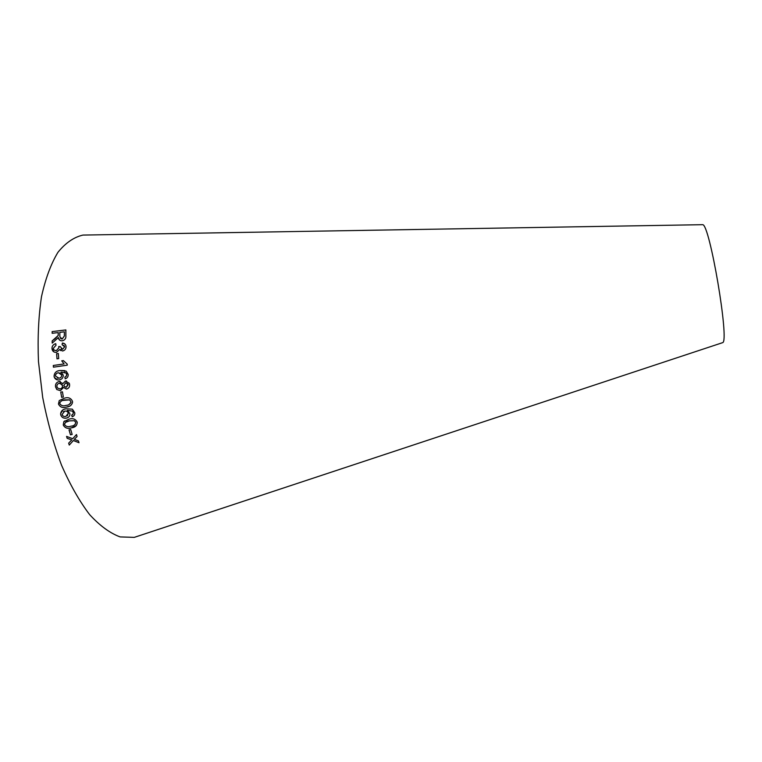 <?xml version="1.0" encoding="UTF-8"?>
<svg xmlns="http://www.w3.org/2000/svg" width="762" height="762" viewBox="0 0 762 762"><rect width="100%" height="100%" fill="white"/><g stroke="black" fill="none" stroke-linecap="round" stroke-linejoin="round"><path stroke-width="1.14" d="M140.027 535.476L134.274 537.372L120.139 536.915C110.109 533.248 99.946 525.828 89.64 514.626C79.496 501.301 70.114 484.803 61.512 465.144C53.616 444.027 47.349 421.453 42.691 397.421L38.471 361.55C37.519 338.023 38.529 316.392 41.5 296.656C45.52 278.549 51.006 263.757 57.969 252.27C65.561 242.907 73.885 237.173 82.944 235.077L89.002 234.972M722.176 342.805L722.69 342.633C729.653 341.405 709.641 223.552 702.659 224.685L702.116 224.695M69.266 445.075L73.381 440.541L79 442.722L78.419 440.865L74.305 439.341L77.076 436.531L76.486 434.559L72.714 438.712L66.57 436.397L67.151 438.321L71.78 439.931L68.656 443.16L69.266 445.075L73.4 440.512L78.991 442.684M69.056 429.892L70.495 434.797L72.152 434.464L70.714 429.53L69.028 429.892L70.475 434.826L72.152 434.445M69.018 419.176L63.837 421.691L63.256 425.025C64.98 428.101 67.704 429.044 71.399 427.853C75.028 427.444 76.981 425.672 77.248 422.539L77.143 422.024C75.438 418.919 72.723 417.976 69.018 419.176M66.361 418.138C68.847 417.557 70.028 416.042 69.894 413.614L67.304 410.337L72.542 411.128L73.352 412.775L72.971 414.242L71.676 415.138L72.2 416.766C74.105 416.052 74.971 414.738 74.79 412.804L72.371 409.156L66.275 408.803C63.056 409.108 61.17 410.708 60.617 413.585L60.693 414.804C61.627 417.443 63.513 418.548 66.361 418.138L68.418 417.271M64.541 398.145L59.246 400.574L58.455 403.974C60.008 407.175 62.655 408.222 66.399 407.099C69.713 406.832 71.771 405.26 72.561 402.384L72.466 401.298C70.942 398.078 68.294 397.031 64.541 398.145M61.646 397.335L63.341 397.05L62.455 391.82L60.75 392.106L61.646 397.335L63.341 397.04M66.608 389.03C68.875 388.334 69.856 386.791 69.561 384.391L69.275 383.286L65.418 381.029L62.922 383.591L59.045 381.543C56.388 382.286 55.216 384.048 55.521 386.829L56.769 389.515L60.408 390.668L63.513 387.458L66.608 389.03M59.274 379.924C61.913 379.419 63.246 377.838 63.275 375.18L61.074 372.085L66.161 373.123L66.694 374.113L66.237 376.295L64.856 377.133L65.189 378.809C67.342 378.114 68.332 376.638 68.17 374.39L66.218 371.142L60.246 370.494C56.417 370.732 54.35 372.656 54.054 376.266L54.359 377.438C55.35 379.371 56.988 380.2 59.274 379.924M64.065 363.922L53.283 365.493L53.435 367.179L67.275 365.169L67.18 364.074L63.36 360.607L61.732 360.845L64.094 363.931L53.283 365.493M56.998 358.835L58.693 358.578L58.312 353.473L56.617 353.72L56.998 358.835M66.056 346.634L66.046 346.577C65.846 344.414 64.618 343.243 62.379 343.052L62.113 344.719L64.665 346.834L62.579 349.291L60.198 346.567L58.712 346.558L58.931 347.691L56.34 350.653C54.578 350.72 53.588 349.91 53.378 348.224L56.017 345.281L55.75 343.672C53.302 344.367 52.035 345.929 51.978 348.377L52.054 349.082C52.549 351.358 54.007 352.473 56.445 352.406L59.741 349.482L62.608 350.996C64.875 350.406 66.027 348.958 66.056 346.634M55.016 338.823L52.178 340.9L52.207 343.1L58.398 337.566C58.655 339.766 59.922 340.852 62.189 340.833C64.913 340.138 66.142 338.433 65.875 335.699L65.865 329.936L52.159 331.584L52.149 333.289L58.236 332.565L58.169 335.518L52.178 340.9L52.235 343.081M58.264 332.584L58.198 335.547L55.035 338.842M59.598 340.119L58.398 337.566M65.865 329.965L52.159 331.584M52.187 331.613L52.168 333.289M62.189 339.052L59.855 336.775L59.807 332.375L64.351 331.832L64.389 335.975L62.189 339.052L60.55 338.566M64.351 331.832L64.36 335.947L62.16 339.033M64.818 343.91L62.379 343.052M62.398 343.071L62.141 344.729M63.951 345.281L64.684 346.853L62.579 349.291M62.608 349.31L61.17 348.996M60.198 346.586L58.712 346.558L58.931 347.691M58.96 347.71L56.34 350.653M56.369 350.672L54.416 350.215M55.759 343.7C53.321 344.395 52.064 345.958 51.997 348.396L51.978 348.377M51.997 348.396L53.759 351.825M59.769 349.51L60.741 350.596M58.322 353.492L56.617 353.72L57.017 358.826M63.37 360.626L61.751 360.864L64.094 363.931M53.302 365.503L53.454 367.17M64.77 370.618L60.265 370.503C56.436 370.742 54.378 372.666 54.083 376.266L54.378 377.438L57.569 379.895M64.446 372.132L66.161 373.123M66.189 373.132L66.77 374.485M66.799 374.494L66.265 376.295L64.856 377.133L65.208 378.8M59.988 372.866L61.77 375.066C61.741 376.866 60.817 377.914 58.988 378.2L57.521 378.152M61.741 375.056C61.722 376.857 60.789 377.904 58.969 378.19L55.445 376.028C55.54 374.161 56.55 373.066 58.455 372.732L61.77 375.066M63.541 387.458L66.408 389.049M66.523 381.029L65.418 381.029L62.922 383.591M60.293 381.505L59.045 381.543C56.417 382.286 55.235 384.048 55.54 386.829L56.788 389.515L60.408 390.668M65.808 382.753L68.199 384.648L66.361 387.277L64.17 386.305L63.865 385.41L65.732 382.753L67.98 383.991L66.332 387.277M60.103 383.257L62.503 385.591C62.646 387.372 61.855 388.487 60.131 388.934L57.483 388.001L56.912 386.61C56.798 384.82 57.598 383.715 59.293 383.296L62.151 384.629L62.474 385.591C62.617 387.372 61.827 388.487 60.103 388.934M62.455 391.82L60.75 392.106L61.665 397.326M64.56 398.145L59.246 400.574L58.455 403.974M58.483 403.965C60.027 407.165 62.674 408.213 66.427 407.089L66.399 407.099M66.427 407.089L69.704 406.117M62.627 400.441L69.723 399.869L71.123 402.184L69.094 404.536M69.704 399.879L71.095 402.193C70.237 404.193 68.542 405.251 66.037 405.374C63.341 406.337 61.274 405.775 59.846 403.708L59.865 402.688C60.96 400.955 62.636 400.021 64.894 399.888L69.704 399.879M63.017 409.851L60.636 413.575L60.712 414.785C61.646 417.424 63.532 418.538 66.38 418.119M72.542 411.128L67.304 410.337M72.561 411.118L73.314 412.442M73.333 412.423L72.971 414.242M72.99 414.223L72.438 414.738M71.704 415.128L72.2 416.766L73.523 416.081M63.427 411.604L64.751 411.089C66.561 410.851 67.751 411.566 68.323 413.233L67.332 415.871M68.304 413.242L65.856 416.462C64.027 416.804 62.76 416.157 62.074 414.509L64.732 411.109C66.542 410.87 67.732 411.575 68.304 413.242L68.323 413.233M64.665 420.929L63.837 421.691M63.856 421.672L63.256 425.025M63.275 425.005C65.008 428.082 67.723 429.025 71.418 427.834L71.399 427.853M71.418 427.834L76.324 425.587M65.427 422.415L69.485 420.843L74.314 420.7L75.781 422.291L75.162 424.453M74.295 420.719L75.762 422.31C75.448 424.701 73.838 425.987 70.923 426.187C68.256 427.187 66.151 426.701 64.627 424.729L64.57 424.358C65.161 422.224 66.789 421.062 69.466 420.862L74.295 420.719M68.675 443.141L69.285 445.046M77.076 436.531L74.305 439.341M66.599 436.407L67.151 438.321M67.17 438.293L71.78 439.931M702.659 224.685L82.944 235.077M722.69 342.633L134.274 537.372"/></g></svg>
